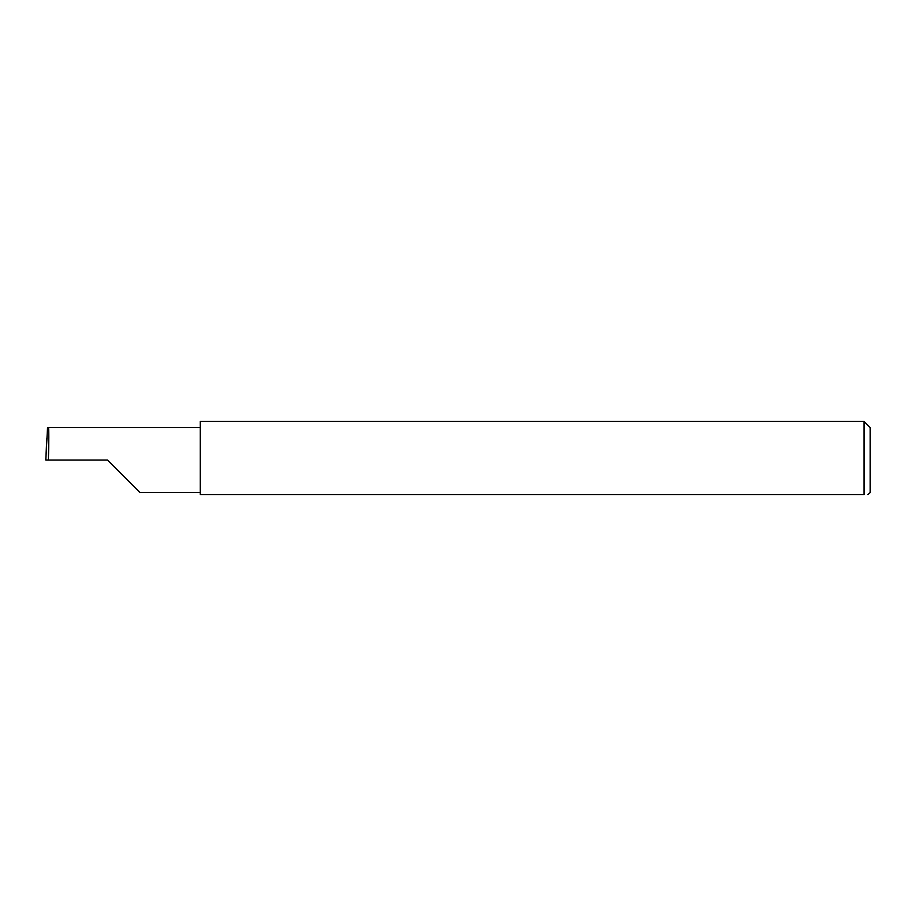 <?xml version="1.0" encoding="UTF-8"?>
<svg xmlns="http://www.w3.org/2000/svg" width="916" height="916" viewBox="0 0 916 916"><rect width="100%" height="100%" fill="white"/><g stroke="black" fill="none" stroke-linecap="round" stroke-linejoin="round"><path stroke-width="1.37" d="M107.493 460.061L139.93 492.51L107.493 460.061L139.93 492.51L107.493 460.061L48.342 460.061C48.96 444.008 48.96 426.169 48.342 427.612L47.54 427.612L45.8 460.061L48.342 460.061M864.017 421.406L200.249 421.406L200.249 494.594L864.017 494.594C869.41 494.594 869.41 494.594 864.017 494.594L864.017 421.406L870.2 427.6L870.2 492.533L867.944 494.594M45.8 460.061L46.773 438.821M200.249 427.612L48.342 427.612M139.93 492.51L200.249 492.51"/></g></svg>
